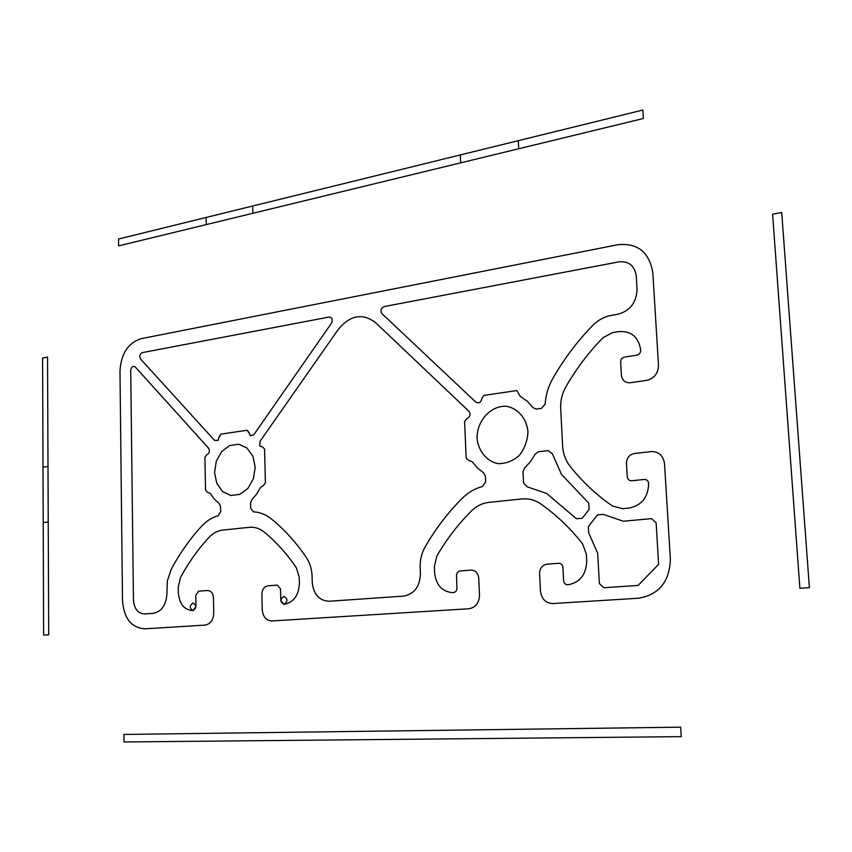 <?xml version="1.0" encoding="UTF-8"?>
<svg xmlns="http://www.w3.org/2000/svg" width="852" height="852" viewBox="0 0 852 852"><rect width="100%" height="100%" fill="white"/><g stroke="black" fill="none" stroke-linecap="round" stroke-linejoin="round"><path stroke-width="1.28" d="M603.695 587.742L599.35 583.524L597.699 553.278L588.647 532.745L588.338 526.504L597.508 514.917L603.237 514.352L623.313 521.222L651.61 518.634L656.125 522.787L658.628 564.375L638.095 585.441L603.695 587.742M523.543 482.871L523.011 471.784L524.566 467.993L530.487 461.667L535.184 454.137L538.315 451.794L548.347 450.58L552.394 453.828L561.468 474.404L588.711 503.085L589.169 509.421L582.172 518.293L576.41 518.719L546.675 493.468L527.047 486.758L523.543 482.871M206.61 454.83L206.631 454.83C209.464 453.466 210.114 451.262 208.57 448.195L135.276 367.01C132.891 365.657 131.368 366.765 130.707 370.364L133.444 599.946C134.201 608.839 137.96 613.504 144.702 613.951L153.083 613.365C161.614 611.651 166.225 605.08 166.928 593.663L167.343 580.926L171.167 569.413C179.74 553.374 189.911 538.943 201.668 526.142C206.514 520.923 212.01 517.462 218.144 515.748L220.668 511.701L220.561 506.482L219.156 503.479L214.289 499.102L210.327 493.489L207.313 492.147L205.524 490.113L204.906 457.3L206.621 454.83M255.206 467.173L252.906 456.214L246.984 448.024L238.688 444.222L229.667 445.5L221.701 451.549L216.323 461.166L214.566 472.466L216.759 483.276L222.51 491.487L230.722 495.481L239.785 494.394L247.9 488.409L253.427 478.675L255.206 467.173M262.256 609.776L261.883 594.121C262.139 589.36 264.152 586.591 267.901 585.835L277.262 585.111L280.5 588.796L280.798 600.617L284.046 604.345C287.987 601.427 287.923 598.796 283.844 596.443C279.914 599.361 279.978 601.991 284.046 604.345C293.62 602.492 298.743 595.505 299.403 583.386L299.233 577.209L296.4 567.879C286.826 553.704 276.027 541.712 263.992 531.914C259.509 528.357 254.588 526.824 249.231 527.324L222.862 530.072C217.633 530.679 212.968 533.16 208.878 537.505C197.909 549.37 188.43 562.746 180.422 577.656L178.249 586.911L178.345 592.768C179.367 604.111 184.288 610.053 193.106 610.607L195.949 606.613L195.747 595.218L198.601 591.203L207.398 590.521C210.987 590.702 213 593.098 213.447 597.71L213.745 613.025C213.341 620.043 210.455 624.069 205.098 625.102L144.893 628.829C131.421 627.828 123.955 618.477 122.496 600.777L119.983 370.961C121.037 353.718 128.088 342.962 141.134 338.681L617.945 244.705C637.807 242.841 649.448 252.267 652.845 272.981L658.489 365.242C658.213 373.421 654.283 378.458 646.721 380.365L630.118 382.75C625.102 382.931 622.184 380.407 621.396 375.168L620.639 362.057C620.725 359.384 622.013 357.712 624.473 357.073L636.827 355.167C639.319 354.517 640.619 352.845 640.715 350.14C638.627 337.041 631.353 330.864 618.871 331.598L612.535 332.631L602.982 337.733C588.466 352.6 576.069 369.022 565.803 386.978C562.054 393.667 560.35 400.791 560.68 408.353L562.639 446.16C563.087 453.765 565.536 460.421 569.956 466.14C582.054 481.444 596.219 494.735 612.45 506.035L622.599 508.687L629.064 508.058C641.641 505.481 648.18 497.291 648.67 483.489C648.244 480.794 646.753 479.442 644.197 479.442L631.662 480.784C629.127 480.773 627.658 479.442 627.253 476.758L626.486 463.403C626.667 457.961 629.255 454.67 634.261 453.541L650.992 451.592C658.724 451.496 663.229 455.511 664.517 463.626L670.375 559.253C669.566 581.746 658.947 594.749 638.489 598.242L552.873 603.546C545.674 603.184 541.531 599.031 540.445 591.086L539.582 573.556C539.785 568.22 542.245 565.1 546.952 564.205L558.752 563.289C561.17 563.364 562.565 564.738 562.938 567.389L563.619 580.649C564.003 583.311 565.398 584.696 567.826 584.802C579.892 582.619 586.197 574.727 586.719 561.117L586.357 554.183L582.512 543.746C570.041 527.952 556.09 514.661 540.669 503.873C534.928 499.954 528.687 498.303 521.957 498.942L488.878 502.382C482.328 503.138 476.545 505.971 471.518 510.88C458.067 524.268 446.523 539.316 436.884 556.026L434.382 566.378L434.637 572.906C436.192 585.548 442.497 592.129 453.541 592.673L455.777 591.586L456.96 589.126L456.491 574.983L457.428 572.384L459.547 571L470.964 570.094C475.469 570.254 478.057 572.917 478.728 578.061L479.484 595.186C479.133 603.035 475.618 607.551 468.919 608.754L271.873 620.959C266.186 620.597 262.98 616.859 262.256 609.776M193.106 610.607C196.759 607.817 196.716 605.293 192.978 603.024C189.325 605.815 189.368 608.339 193.106 610.607M527.974 431.613C526.536 418.438 518.048 408.47 506.631 406.297C490.954 405.222 476.843 420.622 477.056 438.248C478.387 451.166 486.545 461.188 497.887 463.648C505.705 463.765 512.851 461.038 519.315 455.469C524.662 448.525 527.558 440.569 527.974 431.613M481.923 398.203L484.011 395.392L516.813 390.567L520.252 396.329L527.548 401.462L532.883 407.607L536.196 409.098L541.51 408.353L545.152 404.082C545.749 395.051 548.283 386.563 552.746 378.629C563.736 359.32 576.996 341.641 592.545 325.602C598.008 320.075 604.345 316.656 611.555 315.346L617.881 314.26C630.182 310.842 636.572 302.428 637.062 289.03L636.284 276.016C634.644 265.717 628.861 260.989 618.946 261.841L384.145 306.571C380.887 308.211 380.184 310.597 382.005 313.717L475.799 402.08C479.112 403.72 481.146 402.432 481.923 398.214M772.604 214.225L781.71 212.436L809.4 587.646L799.879 588.242L772.604 214.225M680.673 727.171L681.249 736.65L124.03 741.964L123.955 734.445L680.673 727.171M48.702 634.793L43.622 635.102L42.6 358.074L47.542 357.094L48.702 634.793M48 466.47L43.005 467.184M48.234 521.999L43.207 522.585M460.304 154.947L460.644 162.849M118.534 239.007L642.877 110.036L643.388 118.492L118.609 245.877L118.534 239.007M518.698 148.759L518.304 140.676M206.269 224.598L206.131 217.462M252.693 206.014L252.863 213.288M329.117 601.246C319.17 600.692 313.547 594.408 312.247 582.395L312.077 576.186C311.811 569.072 309.894 562.831 306.326 557.453C295.9 542.149 284.142 529.241 271.074 518.719C265.696 514.47 259.817 512.169 253.427 511.839L250.669 508.335L250.552 503.042L251.862 499.677L256.665 494.085L260.531 487.408L263.609 485.289L265.398 482.754L264.578 449.079L262.693 447.055L259.647 445.915L260.041 441.304L338.265 329.404C350.087 315.155 362.483 312.865 375.476 322.546L468.941 411.314C470.943 414.69 470.187 417.16 466.672 418.737L464.596 421.527L466.161 458.078L468.451 460.314L472.264 461.763L477.365 467.95L483.563 472.764L485.406 476.098L485.672 481.912L482.615 486.46C474.958 488.473 468.153 492.413 462.21 498.303C447.801 512.755 435.436 528.964 425.127 546.941C421.591 553.225 419.93 560.083 420.153 567.517L420.409 574.014C419.791 586.751 414.2 594.121 403.603 596.112L329.117 601.246M219.166 437.289L220.87 434.126L219.156 436.618L218.037 440.463L214.523 440.356L140.559 359.012C139.142 356.168 139.749 354.027 142.401 352.6L329.01 317.061C332.184 317.466 333.015 319.511 331.481 323.196L253.843 434.658L250.243 435.809L248.933 432.262L247.069 430.26L248.944 432.944M247.069 430.26L220.87 434.126"/></g></svg>
